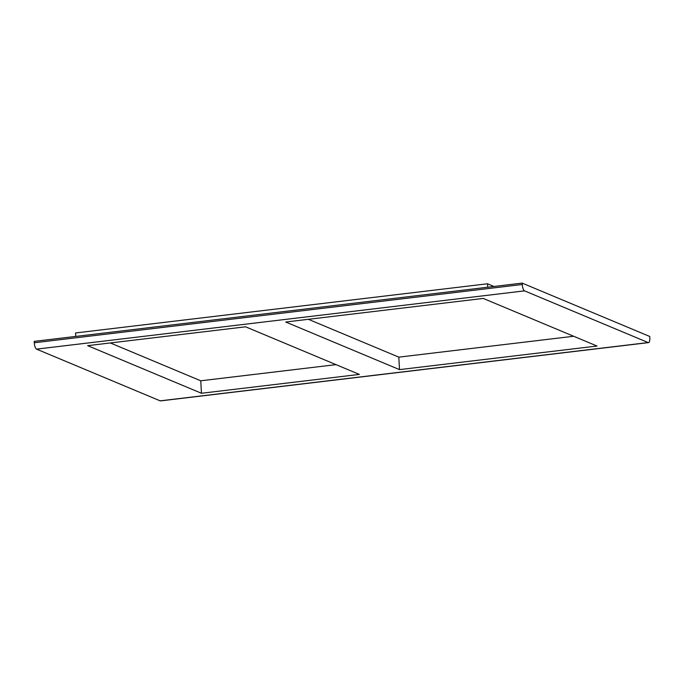 <?xml version="1.0" encoding="UTF-8"?>
<svg xmlns="http://www.w3.org/2000/svg" width="684" height="684" viewBox="0 0 684 684"><rect width="100%" height="100%" fill="white"/><g stroke="black" fill="none" stroke-linecap="round" stroke-linejoin="round"><path stroke-width="1.03" d="M245.582 326.807L359.374 374.413L201.455 393.266L87.663 345.659L245.582 326.807M336.006 364.64L200.763 380.791L201.455 393.266M200.763 380.791L110.329 342.958M483.237 298.429L597.029 346.036L399.507 369.625L285.715 322.01L483.237 298.429M573.671 336.263L398.815 357.142L399.507 369.625M398.815 357.142L308.381 319.308M522.277 284.493A5.643 1.881 83.2 0 0 524.551 290.862L648.15 342.573A5.643 1.881 -96.8 0 0 648.509 342.624A5.643 1.881 -96.8 0 0 649.8 337.845L649.723 336.46L522.2 283.108L522.277 284.493L34.277 342.761A5.643 1.881 83.2 0 0 36.551 349.131L524.551 290.862M36.551 349.131L160.15 400.841A5.643 1.881 83.2 0 0 160.509 400.892L648.509 342.624M34.277 342.761L34.2 341.376L522.2 283.108M493.985 286.476L487.521 283.774L75.573 332.963L75.77 336.408M487.718 287.22L487.521 283.774M160.15 400.841L648.15 342.573"/></g></svg>
